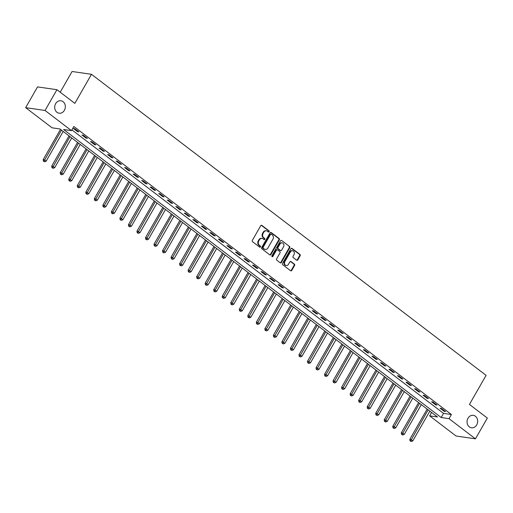 <?xml version="1.0" encoding="UTF-8"?>
<svg xmlns="http://www.w3.org/2000/svg" width="513" height="513" viewBox="0 0 513 513"><rect width="100%" height="100%" fill="white"/><g stroke="black" fill="none" stroke-linecap="round" stroke-linejoin="round"><path stroke-width="0.77" d="M269.133 231.761A0.673 0.571 98.3 0 0 268.992 230.831L261.88 225.406A0.962 0.814 98.3 0 0 260.739 225.707L252.338 240.379A0.962 0.814 98.3 0 0 252.543 241.706L259.655 247.131A0.673 0.571 98.3 0 0 260.309 245.99L259.386 245.291A3.084 2.603 98.3 0 1 258.738 241.046L259.437 239.821A3.084 2.603 98.3 0 1 262.028 238.404A3.084 2.603 98.3 0 1 263.073 238.853L263.996 239.552A0.673 0.571 98.3 0 0 264.65 238.41L263.727 237.711A3.084 2.603 98.3 0 1 263.079 233.466L263.778 232.242A3.084 2.603 98.3 0 1 266.369 230.824A3.084 2.603 98.3 0 1 267.414 231.273L268.337 231.972A0.673 0.571 98.3 0 0 269.133 231.761M268.318 231.959A0.673 0.571 98.3 0 0 268.466 230.754L261.354 225.329A0.962 0.814 98.3 0 0 261.277 225.278M259.636 247.119A0.673 0.571 98.3 0 0 259.783 245.913L258.866 245.214L259.386 245.291M263.977 239.539A0.673 0.571 98.3 0 0 264.124 238.333L263.207 237.634L263.727 237.711M468.003 418.23A6.291 5.297 98.3 0 0 471.466 427.784A6.291 5.297 98.3 0 0 476.731 424.892A6.291 5.297 98.3 0 0 473.275 415.338A6.291 5.297 98.3 0 0 468.003 418.23M55.654 103.652A6.291 5.297 98.3 0 0 59.117 113.213A6.291 5.297 98.3 0 0 64.388 110.314A6.291 5.297 98.3 0 0 60.925 100.76A6.291 5.297 98.3 0 0 55.654 103.652M296.649 260.187A0.962 0.814 98.3 0 0 297.784 259.886L300.143 255.769A0.962 0.814 98.3 0 0 299.938 254.442L292.038 248.414A0.962 0.814 98.3 0 0 290.903 248.722L282.503 263.393A0.962 0.814 98.3 0 0 282.708 264.714L290.608 270.742A0.962 0.814 98.3 0 0 291.743 270.441L294.59 265.471A0.962 0.814 98.3 0 0 294.385 264.144L291.006 261.566A0.962 0.814 98.3 0 0 289.871 261.867L288.46 264.33A2.578 2.174 98.3 0 1 286.292 265.522A2.578 2.174 98.3 0 1 284.875 261.598L290.409 251.941A2.578 2.174 98.3 0 1 292.57 250.754A2.578 2.174 98.3 0 1 293.987 254.672L293.064 256.282A0.962 0.814 98.3 0 0 293.269 257.609L296.649 260.187M25.65 107.653L37.539 86.896L56.93 89.711L74.834 103.369L91.481 74.308L486.087 375.356L469.446 404.417L487.35 418.076L475.461 438.833L456.07 436.018L429.637 415.851L437.499 416.998L59.944 128.962L52.082 127.82L25.65 107.653L45.041 110.468L71.474 130.635L63.612 129.494L441.167 417.531L449.029 418.672L475.461 438.833M56.93 89.711L45.041 110.468M71.916 129.86L443.546 413.375L451.408 414.517L73.853 126.48L71.474 130.635M451.408 414.517L449.029 418.672M279.322 239.885A0.962 0.814 98.3 0 0 279.117 238.558L271.217 232.53A0.962 0.814 98.3 0 0 270.082 232.838L261.681 247.503A0.962 0.814 98.3 0 0 261.88 248.831L269.78 254.858A0.962 0.814 98.3 0 0 270.922 254.557L279.322 239.885L278.796 239.808A0.962 0.814 98.3 0 0 278.591 238.481L270.691 232.453A0.962 0.814 98.3 0 0 270.62 232.402M281.631 240.475L289.531 246.503A0.962 0.814 98.3 0 1 289.73 247.824L281.329 262.496A0.962 0.814 98.3 0 1 280.194 262.803L276.815 260.219A0.962 0.814 98.3 0 1 276.61 258.898L280.015 252.947A0.962 0.814 98.3 0 0 279.816 251.62L277.571 249.908A0.962 0.814 98.3 0 0 276.436 250.216L272.89 256.41A0.673 0.571 98.3 0 1 271.948 255.692L280.496 240.777A0.962 0.814 98.3 0 1 281.631 240.475L289.531 246.503M73.462 128.532L77.553 131.655L78.861 131.847L74.77 128.725L73.462 128.532M81.99 135.034L86.081 138.157L87.39 138.35L83.298 135.227L81.99 135.034M90.512 141.543L94.61 144.666L95.918 144.852L91.827 141.735L90.512 141.543M99.041 148.045L103.132 151.168L104.447 151.361L100.349 148.238L99.041 148.045M107.57 154.554L111.661 157.677L112.969 157.863L108.878 154.74L107.57 154.554M116.092 161.056L120.189 164.179L121.498 164.372L117.406 161.249L116.092 161.056M124.621 167.559L128.712 170.682L130.026 170.874L125.929 167.751L124.621 167.559M133.149 174.067L137.24 177.19L138.548 177.376L134.457 174.26L133.149 174.067M141.671 180.57L145.769 183.692L147.077 183.885L142.986 180.762L141.671 180.57M150.2 187.078L154.291 190.201L155.606 190.387L151.508 187.264L150.2 187.078M158.729 193.581L162.82 196.703L164.128 196.896L160.037 193.773L158.729 193.581M167.251 200.089L171.348 203.206L172.657 203.398L168.565 200.275L167.251 200.089M175.779 206.592L179.871 209.714L181.185 209.907L177.088 206.784L175.779 206.592M184.308 213.094L188.399 216.217L189.707 216.409L185.616 213.286L184.308 213.094M192.83 219.602L196.928 222.725L198.236 222.911L194.145 219.788L192.83 219.602M201.359 226.105L205.45 229.228L206.765 229.42L202.667 226.297L201.359 226.105M209.888 232.613L213.979 235.73L215.287 235.922L211.196 232.799L209.888 232.613M218.416 239.116L222.507 242.239L223.815 242.431L219.724 239.308L218.416 239.116M226.938 245.618L231.03 248.741L232.344 248.933L228.253 245.81L226.938 245.618M235.467 252.127L239.558 255.25L240.866 255.436L236.775 252.313L235.467 252.127M243.996 258.629L248.087 261.752L249.395 261.944L245.304 258.821L243.996 258.629M252.518 265.138L256.609 268.254L257.924 268.446L253.832 265.324L252.518 265.138M261.046 271.64L265.138 274.763L266.446 274.955L262.355 271.832L261.046 271.64M269.575 278.142L273.666 281.265L274.974 281.457L270.883 278.335L269.575 278.142M278.097 284.651L282.195 287.774L283.503 287.96L279.412 284.837L278.097 284.651M286.626 291.153L290.717 294.276L292.032 294.468L287.934 291.346L286.626 291.153M295.155 297.662L299.246 300.785L300.554 300.971L296.463 297.848L295.155 297.662M303.677 304.164L307.774 307.287L309.082 307.479L304.991 304.356L303.677 304.164M312.205 310.666L316.297 313.789L317.611 313.982L313.514 310.859L312.205 310.666M320.734 317.175L324.825 320.298L326.133 320.484L322.042 317.361L320.734 317.175M329.256 323.677L333.354 326.8L334.662 326.993L330.571 323.87L329.256 323.677M337.785 330.186L341.876 333.309L343.191 333.495L339.093 330.372L337.785 330.186M346.313 336.688L350.405 339.811L351.713 340.004L347.622 336.881L346.313 336.688M354.836 343.191L358.933 346.313L360.241 346.506L356.15 343.383L354.836 343.191M363.364 349.699L367.455 352.822L368.77 353.008L364.672 349.892L363.364 349.699M371.893 356.202L375.984 359.324L377.292 359.517L373.201 356.394L371.893 356.202M380.415 362.71L384.513 365.833L385.821 366.019L381.73 362.896L380.415 362.71M388.944 369.213L393.035 372.335L394.35 372.528L390.252 369.405L388.944 369.213M397.472 375.715L401.564 378.838L402.872 379.03L398.781 375.907L397.472 375.715M405.995 382.223L410.092 385.346L411.4 385.532L407.309 382.416L405.995 382.223M414.523 388.726L418.614 391.849L419.929 392.041L415.831 388.918L414.523 388.726M423.052 395.234L427.143 398.357L428.451 398.543L424.36 395.42L423.052 395.234M431.58 401.737L435.672 404.86L436.98 405.052L432.889 401.929L431.58 401.737M440.103 408.239L444.194 411.362L445.508 411.554L441.417 408.431L440.103 408.239M91.481 74.308L72.089 71.493L60.22 92.218M431.574 412.478L429.637 415.851M443.546 413.375L441.167 417.531M77.553 131.655L77.873 131.091M86.081 138.157L86.402 137.599M94.61 144.666L94.931 144.102M103.132 151.168L103.459 150.604M111.661 157.677L111.981 157.113M120.189 164.179L120.51 163.615M128.712 170.682L129.039 170.124M137.24 177.19L137.561 176.626M145.769 183.692L146.09 183.128M154.291 190.201L154.618 189.637M162.82 196.703L163.14 196.139M171.348 203.206L171.669 202.648M179.871 209.714L180.198 209.15M188.399 216.217L188.72 215.652M196.928 222.725L197.249 222.161M205.45 229.228L205.777 228.663M213.979 235.73L214.299 235.172M222.507 242.239L222.828 241.674M231.03 248.741L231.357 248.177M239.558 255.25L239.879 254.685M248.087 261.752L248.407 261.188M256.609 268.254L256.936 267.696M265.138 274.763L265.458 274.199M273.666 281.265L273.987 280.701M282.195 287.774L282.516 287.209M290.717 294.276L291.044 293.712M299.246 300.785L299.566 300.22M307.774 307.287L308.095 306.723M316.297 313.789L316.624 313.231M324.825 320.298L325.146 319.734M333.354 326.8L333.674 326.236M341.876 333.309L342.203 332.745M350.405 339.811L350.725 339.247M358.933 346.313L359.254 345.756M367.455 352.822L367.783 352.258M375.984 359.324L376.305 358.76M384.513 365.833L384.833 365.269M393.035 372.335L393.362 371.771M401.564 378.838L401.884 378.28M410.092 385.346L410.413 384.782M418.614 391.849L418.941 391.284M427.143 398.357L427.464 397.793M435.672 404.86L435.992 404.295M444.194 411.362L444.521 410.804M266.369 230.824L265.843 230.747A3.084 2.603 98.3 0 0 263.259 232.171L263.778 232.242M263.207 237.634A3.084 2.603 98.3 0 1 262.553 233.389L263.259 232.171M262.028 238.404L261.502 238.327A3.084 2.603 98.3 0 0 258.918 239.751L259.437 239.821M258.866 245.214A3.084 2.603 98.3 0 1 258.219 240.969L258.918 239.751M269.857 254.91A0.962 0.814 98.3 0 0 270.396 254.48L278.796 239.808M271.3 234.236A0.673 0.571 98.3 0 0 270.505 234.447L263.131 247.324A0.673 0.571 98.3 0 0 263.272 248.254L264.24 248.991A3.084 2.603 98.3 0 0 265.292 249.44A3.084 2.603 98.3 0 0 267.876 248.016L272.922 239.218A3.084 2.603 98.3 0 0 272.268 234.973L271.3 234.236M270.774 234.159A0.673 0.571 98.3 0 0 269.979 234.37L270.505 234.447M265.292 249.44L264.766 249.363A3.084 2.603 98.3 0 1 263.72 248.914L262.746 248.177A0.673 0.571 98.3 0 1 262.605 247.247L269.979 234.37M280.265 262.848A0.962 0.814 98.3 0 0 280.803 262.419L289.21 247.753A0.962 0.814 98.3 0 0 289.005 246.426M277.244 249.767L276.719 249.696A0.962 0.814 98.3 0 0 275.911 250.139L272.365 256.333L272.89 256.41M283.554 246.772A2.578 2.174 98.3 0 0 282.131 242.854A2.578 2.174 98.3 0 0 279.97 244.041L278.02 247.446A0.962 0.814 98.3 0 0 278.226 248.767L280.47 250.479A0.962 0.814 98.3 0 0 281.605 250.177L283.554 246.772M282.131 242.854L281.611 242.777A2.578 2.174 98.3 0 0 279.45 243.964L279.97 244.041M280.797 250.62L280.271 250.543A0.962 0.814 98.3 0 1 279.944 250.402L277.7 248.69A0.962 0.814 98.3 0 1 277.501 247.369L279.45 243.964M292.57 250.754L292.044 250.677A2.578 2.174 98.3 0 0 289.883 251.864L290.409 251.941M286.292 265.522L285.773 265.445A2.578 2.174 98.3 0 1 284.349 261.521L289.883 251.864M290.679 270.793A0.962 0.814 98.3 0 0 291.217 270.364L294.064 265.394A0.962 0.814 98.3 0 0 293.866 264.067L290.48 261.489A0.962 0.814 98.3 0 0 290.409 261.438M296.726 260.238A0.962 0.814 98.3 0 0 297.264 259.809L299.618 255.692A0.962 0.814 98.3 0 0 299.419 254.365L291.519 248.343A0.962 0.814 98.3 0 0 291.442 248.292M60.496 129.385L43.15 159.678L44.458 159.864L46.164 161.165L63.189 131.437M61.483 130.135L43.958 161.274L43.438 161.204L44.644 161.8L43.958 161.274M46.164 161.165L44.644 161.8M43.438 161.204L43.15 159.678M69.024 135.887L51.678 166.18L52.986 166.372L54.692 167.668L71.717 137.939M70.012 136.644L52.486 167.783L51.96 167.706L53.172 168.302L52.486 167.783M54.692 167.668L53.172 168.302M51.96 167.706L51.678 166.18M77.553 142.396L60.201 172.682L61.515 172.875L63.221 174.176L80.246 144.448M78.54 143.146L61.015 174.285L60.489 174.208L61.695 174.805L61.015 174.285M63.221 174.176L61.695 174.805M60.489 174.208L60.201 172.682M86.075 148.898L68.729 179.191L70.037 179.377L71.743 180.679L88.768 150.95M87.063 149.649L69.544 180.794L69.018 180.717L70.223 181.313L69.544 180.794M71.743 180.679L70.223 181.313M69.018 180.717L68.729 179.191M94.604 155.401L77.258 185.693L78.566 185.886L80.272 187.187L97.297 157.459M95.591 156.157L78.066 187.296L77.54 187.219L78.752 187.816L78.066 187.296M80.272 187.187L78.752 187.816M77.54 187.219L77.258 185.693M103.132 161.909L85.78 192.202L87.095 192.388L88.8 193.69L105.825 163.961M104.12 162.659L86.594 193.805L86.069 193.728L87.274 194.324L86.594 193.805M88.8 193.69L87.274 194.324M86.069 193.728L85.78 192.202M111.661 168.411L94.309 198.704L95.617 198.897L97.323 200.192L114.348 170.47M112.648 169.168L95.123 200.307L94.597 200.23L95.803 200.827L95.123 200.307M97.323 200.192L95.803 200.827M94.597 200.23L94.309 198.704M120.183 174.92L102.837 205.206L104.145 205.399L105.851 206.701L122.876 176.972M121.171 175.67L103.645 206.81L103.126 206.733L104.331 207.329L103.645 206.81M105.851 206.701L104.331 207.329M103.126 206.733L102.837 205.206M128.712 181.422L111.366 211.715L112.674 211.901L114.38 213.203L131.405 183.474M129.699 182.173L112.174 213.318L111.648 213.241L112.854 213.838L112.174 213.318M114.38 213.203L112.854 213.838M111.648 213.241L111.366 211.715M137.24 187.925L119.888 218.217L121.203 218.41L122.902 219.711L139.934 189.983M138.228 188.681L120.702 219.821L120.177 219.744L121.382 220.34L120.702 219.821M122.902 219.711L121.382 220.34M120.177 219.744L119.888 218.217M145.763 194.433L128.417 224.726L129.725 224.912L131.431 226.214L148.456 196.485M146.75 195.184L129.225 226.329L128.705 226.252L129.911 226.849L129.225 226.329M131.431 226.214L129.911 226.849M128.705 226.252L128.417 224.726M154.291 200.936L136.945 231.228L138.254 231.421L139.959 232.722L156.984 202.994M155.279 201.692L137.753 232.831L137.227 232.755L138.433 233.351L137.753 232.831M139.959 232.722L138.433 233.351M137.227 232.755L136.945 231.228M162.82 207.444L145.468 237.731L146.782 237.923L148.481 239.225L165.513 209.496M163.807 208.195L146.282 239.334L145.756 239.257L146.962 239.853L146.282 239.334M148.481 239.225L146.962 239.853M145.756 239.257L145.468 237.731M171.342 213.947L153.996 244.239L155.304 244.425L157.01 245.727L174.035 215.999M172.33 214.697L154.804 245.842L154.285 245.765L155.49 246.362L154.804 245.842M157.01 245.727L155.49 246.362M154.285 245.765L153.996 244.239M179.871 220.449L162.525 250.742L163.833 250.934L165.539 252.236L182.564 222.507M180.858 221.206L163.333 252.345L162.807 252.268L164.013 252.864L163.333 252.345M165.539 252.236L164.013 252.864M162.807 252.268L162.525 250.742M188.399 226.958L171.047 257.25L172.362 257.436L174.067 258.738L191.093 229.01M189.387 227.708L171.861 258.853L171.336 258.776L172.541 259.373L171.861 258.853M174.067 258.738L172.541 259.373M171.336 258.776L171.047 257.25M196.921 233.46L179.576 263.753L180.884 263.945L182.59 265.247L199.615 235.518M197.909 234.217L180.384 265.356L179.864 265.279L181.07 265.875L180.384 265.356M182.59 265.247L181.07 265.875M179.864 265.279L179.576 263.753M205.45 239.969L188.104 270.255L189.412 270.447L191.118 271.749L208.143 242.021M206.438 240.719L188.912 271.858L188.386 271.781L189.592 272.384L188.912 271.858M191.118 271.749L189.592 272.384M188.386 271.781L188.104 270.255M213.979 246.471L196.626 276.764L197.941 276.949L199.647 278.251L216.672 248.523M214.966 247.221L197.441 278.367L196.915 278.29L198.121 278.886L197.441 278.367M199.647 278.251L198.121 278.886M196.915 278.29L196.626 276.764M222.501 252.973L205.155 283.266L206.463 283.458L208.169 284.76L225.194 255.032M223.488 253.73L205.963 284.869L205.444 284.792L206.649 285.388L205.963 284.869M208.169 284.76L206.649 285.388M205.444 284.792L205.155 283.266M231.03 259.482L213.684 289.774L214.992 289.96L216.698 291.262L233.723 261.534M232.017 260.232L214.492 291.378L213.966 291.301L215.171 291.897L214.492 291.378M216.698 291.262L215.171 291.897M213.966 291.301L213.684 289.774M239.558 265.984L222.206 296.277L223.521 296.469L225.226 297.771L242.251 268.043M240.546 266.741L223.02 297.88L222.495 297.803L223.7 298.399L223.02 297.88M225.226 297.771L223.7 298.399M222.495 297.803L222.206 296.277M248.08 272.493L230.735 302.779L232.043 302.971L233.748 304.273L250.774 274.545M249.068 273.243L231.543 304.382L231.023 304.312L232.229 304.908L231.543 304.382M233.748 304.273L232.229 304.908M231.023 304.312L230.735 302.779M256.609 278.995L239.263 309.288L240.571 309.48L242.277 310.775L259.302 281.047M257.597 279.752L240.071 310.891L239.545 310.814L240.757 311.41L240.071 310.891M242.277 310.775L240.757 311.41M239.545 310.814L239.263 309.288M265.138 285.497L247.785 315.79L249.1 315.982L250.806 317.284L267.831 287.556M266.125 286.254L248.6 317.393L248.074 317.316L249.28 317.913L248.6 317.393M250.806 317.284L249.28 317.913M248.074 317.316L247.785 315.79M273.66 292.006L256.314 322.299L257.622 322.485L259.328 323.786L276.353 294.058M274.647 292.756L257.122 323.902L256.603 323.825L257.808 324.421L257.122 323.902M259.328 323.786L257.808 324.421M256.603 323.825L256.314 322.299M282.188 298.508L264.843 328.801L266.151 328.993L267.857 330.295L284.882 300.567M283.176 299.265L265.651 330.404L265.125 330.327L266.337 330.923L265.651 330.404M267.857 330.295L266.337 330.923M265.125 330.327L264.843 328.801M290.717 305.017L273.365 335.303L274.679 335.496L276.385 336.797L293.41 307.069M291.705 305.767L274.179 336.906L273.653 336.836L274.859 337.432L274.179 336.906M276.385 336.797L274.859 337.432M273.653 336.836L273.365 335.303M299.239 311.519L281.894 341.812L283.202 342.004L284.907 343.3L301.933 313.571M300.233 312.276L282.708 343.415L282.182 343.338L283.388 343.934L282.708 343.415M284.907 343.3L283.388 343.934M282.182 343.338L281.894 341.812M307.768 318.022L290.422 348.314L291.73 348.507L293.436 349.808L310.461 320.08M308.755 318.778L291.23 349.917L290.704 349.84L291.916 350.437L291.23 349.917M293.436 349.808L291.916 350.437M290.704 349.84L290.422 348.314M316.297 324.53L298.951 354.823L300.259 355.009L301.965 356.311L318.99 326.582M317.284 325.28L299.759 356.426L299.233 356.349L300.438 356.945L299.759 356.426M301.965 356.311L300.438 356.945M299.233 356.349L298.951 354.823M324.825 331.032L307.473 361.325L308.781 361.518L310.487 362.819L327.512 333.091M325.813 331.789L308.287 362.928L307.762 362.851L308.967 363.448L308.287 362.928M310.487 362.819L308.967 363.448M307.762 362.851L307.473 361.325M333.347 337.541L316.002 367.827L317.31 368.02L319.015 369.322L336.041 339.593M334.335 338.291L316.81 369.431L316.29 369.36L317.496 369.956L316.81 369.431M319.015 369.322L317.496 369.956M316.29 369.36L316.002 367.827M341.876 344.043L324.53 374.336L325.838 374.528L327.544 375.824L344.569 346.095M342.864 344.8L325.338 375.939L324.812 375.862L326.018 376.459L325.338 375.939M327.544 375.824L326.018 376.459M324.812 375.862L324.53 374.336M350.405 350.546L333.052 380.838L334.367 381.031L336.066 382.332L353.098 352.604M351.392 351.302L333.867 382.441L333.341 382.365L334.547 382.961L333.867 382.441M336.066 382.332L334.547 382.961M333.341 382.365L333.052 380.838M358.927 357.054L341.581 387.347L342.889 387.533L344.595 388.835L361.62 359.106M359.914 357.805L342.389 388.95L341.87 388.873L343.075 389.47L342.389 388.95M344.595 388.835L343.075 389.47M341.87 388.873L341.581 387.347M367.455 363.557L350.11 393.849L351.418 394.042L353.124 395.343L370.149 365.615M368.443 364.313L350.918 395.452L350.392 395.376L351.597 395.972L350.918 395.452M353.124 395.343L351.597 395.972M350.392 395.376L350.11 393.849M375.984 370.065L358.632 400.358L359.946 400.544L361.652 401.846L378.677 372.117M376.972 370.816L359.446 401.955L358.92 401.884L360.126 402.481L359.446 401.955M361.652 401.846L360.126 402.481M358.92 401.884L358.632 400.358M384.506 376.568L367.161 406.86L368.469 407.053L370.174 408.348L387.2 378.62M385.494 377.324L367.968 408.463L367.449 408.386L368.655 408.983L367.968 408.463M370.174 408.348L368.655 408.983M367.449 408.386L367.161 406.86M393.035 383.076L375.689 413.363L376.997 413.555L378.703 414.857L395.728 385.128M394.022 383.827L376.497 414.966L375.971 414.889L377.177 415.485L376.497 414.966M378.703 414.857L377.177 415.485M375.971 414.889L375.689 413.363M401.564 389.579L384.211 419.871L385.526 420.057L387.232 421.359L404.257 391.631M402.551 390.329L385.026 421.474L384.5 421.397L385.705 421.994L385.026 421.474M387.232 421.359L385.705 421.994M384.5 421.397L384.211 419.871M410.086 396.081L392.74 426.374L394.048 426.566L395.754 427.868L412.779 398.139M411.073 396.838L393.548 427.977L393.029 427.9L394.234 428.496L393.548 427.977M395.754 427.868L394.234 428.496M393.029 427.9L392.74 426.374M418.614 402.59L401.269 432.882L402.577 433.068L404.282 434.37L421.308 404.642M419.602 403.34L402.077 434.485L401.551 434.408L402.756 435.005L402.077 434.485M404.282 434.37L402.756 435.005M401.551 434.408L401.269 432.882M427.143 409.092L409.791 439.385L411.105 439.577L412.811 440.872L429.836 411.15M428.131 409.849L410.605 440.988L410.079 440.911L411.285 441.507L410.605 440.988M412.811 440.872L411.285 441.507M410.079 440.911L409.791 439.385M268.466 230.754L268.992 230.831M259.783 245.913L260.309 245.99M264.124 238.333L264.65 238.41M262.553 233.389L263.079 233.466M258.219 240.969L258.738 241.046M261.354 225.329L261.88 225.406M270.396 254.48L270.922 254.557M270.691 232.453L271.217 232.53M278.591 238.481L279.117 238.558M262.605 247.247L263.131 247.324M262.746 248.177L263.272 248.254M263.72 248.914L264.24 248.991M289.21 247.753L289.73 247.824M280.803 262.419L281.329 262.496M275.911 250.139L276.436 250.216M277.501 247.369L278.02 247.446M277.7 248.69L278.226 248.767M279.944 250.402L280.47 250.479M284.349 261.521L284.875 261.598M290.48 261.489L291.006 261.566M293.866 264.067L294.385 264.144M294.064 265.394L294.59 265.471M291.217 270.364L291.743 270.441M291.519 248.343L292.038 248.414M299.419 254.365L299.938 254.442M299.618 255.692L300.143 255.769M297.264 259.809L297.784 259.886M270.55 234.063L271.069 234.133"/></g></svg>
